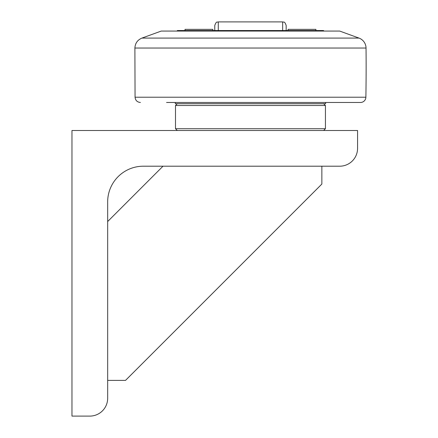 <?xml version="1.0" encoding="UTF-8"?>
<svg xmlns="http://www.w3.org/2000/svg" width="438" height="438" viewBox="0 0 438 438"><rect width="100%" height="100%" fill="white"/><g stroke="black" fill="none" stroke-linecap="round" stroke-linejoin="round"><path stroke-width="0.66" d="M315.907 30.534L315.907 29.357L288.062 29.357L288.062 30.534M212.868 30.534L212.868 29.357L185.022 29.357L185.022 30.77M286.167 30.534L286.167 25.47C284.492 20.624 283.687 22.595 282.658 21.9L282.658 30.534M218.272 30.534L218.272 21.9C217.193 22.716 216.64 20.389 214.768 25.47L214.768 30.534M324.01 31.071L323.474 30.534L177.456 30.534L176.925 31.071M184.316 30.534L185.022 30.534M175.315 102.47L175.315 103.718L325.615 103.718L325.615 102.47M358.99 38.084L141.939 38.084L161.217 31.071L339.718 31.071L358.99 38.084A10.709 10.709 0 0 1 366.037 48.038A1785.025 1785.025 0 0 1 365.878 97.209A5.355 5.355 0 0 1 360.523 102.47L334.364 102.47M166.571 102.47L360.523 102.47M177.28 103.718L175.496 105.503L325.434 105.503L325.434 128.712L175.496 128.712L177.28 130.497M163.007 166.199L107.666 221.54M107.666 380.398L125.514 380.398L321.864 184.048L321.864 166.199M71.963 130.497L357.567 130.497L357.567 148.345A17.849 17.849 0 0 1 339.718 166.199L143.363 166.199A35.702 35.702 0 0 0 107.666 201.896L107.666 398.251A17.849 17.849 0 0 1 89.812 416.1L71.963 416.1L71.963 130.497M141.939 38.084C137.527 39.94 135.178 43.258 134.893 48.038L366.037 48.038M365.878 97.209L135.057 97.209L134.893 48.038M218.272 21.9L282.658 21.9M135.057 97.209C135.413 100.412 137.198 102.169 140.412 102.47M323.649 103.718L325.434 105.503M175.496 128.712L175.496 105.503M323.649 130.497L325.434 128.712"/></g></svg>
